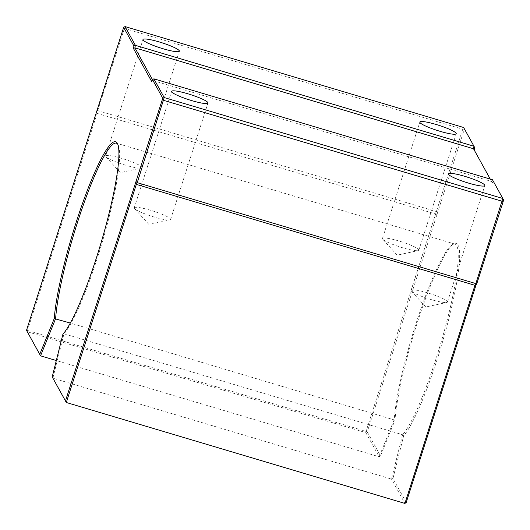 <?xml version="1.0" encoding="UTF-8"?>
<svg xmlns="http://www.w3.org/2000/svg" width="530" height="530" viewBox="0 0 530 530"><rect width="100%" height="100%" fill="white"/><g stroke="black" fill="none" stroke-linecap="round" stroke-linejoin="round"><path stroke-width="0.4" stroke-dasharray="2.65 1.99" d="M406.212 502.486L392.962 478.477L403.648 435.826A102.118 14.919 -73.4 0 0 447.664 323.373A102.118 14.919 -73.4 0 0 453.918 243.78A102.118 14.919 -73.4 0 0 419.621 315.602A102.118 14.919 -73.4 0 0 394.989 420.144L380.5 455.906L367.244 431.897L464.406 128.969L463.631 127.505L462.73 129.227L366.071 431.38L27.454 330.448L27.222 331.707L365.839 432.639L379.162 456.774L394.234 419.581A100.992 14.754 106.6 0 1 418.468 316.079A100.992 14.754 106.6 0 1 452.56 244.535A100.992 14.754 106.6 0 1 454.965 244.091A100.992 14.754 106.6 0 1 444.325 330.886A100.992 14.754 106.6 0 1 402.595 434.739L391.484 479.087L52.867 378.155L63.984 333.801A100.992 14.754 -73.4 0 0 103.701 237.115A100.992 14.754 -73.4 0 0 118.124 144.842A100.992 14.754 -73.4 0 0 117.739 144.226M392.962 478.477L391.484 479.087L404.92 503.427M380.5 455.906L379.162 456.774L56.312 360.539M437.071 214.405L97.142 113.393L97.599 110.876L125.02 26.573M26.5 330.329L27.454 330.448L97.142 113.393L96.328 112.837M437.535 211.887L96.791 110.32M463.77 130.181L462.73 129.227L124.119 28.295L123.02 28.613M474.211 150.016L492.343 182.929L493.244 181.207L492.476 179.749L491.575 181.472L152.958 80.534L153.859 78.818M492.343 182.929L490.263 179.094M152.481 79.672L152.958 80.534L151.6 81.362M464.406 128.969L474.661 147.545M493.244 181.207L503.5 199.79M121.913 158.43A19.093 2.683 17.8 0 0 105.609 155.979A19.093 2.683 17.8 0 0 105.927 156.748A19.093 2.683 17.8 0 0 122.967 164.373A19.093 2.683 17.8 0 0 141.258 168.096A19.093 2.683 17.8 0 0 141.967 167.652A19.093 2.683 17.8 0 0 121.913 158.43M398.772 240.951A19.093 2.683 17.8 0 0 382.461 238.507A19.093 2.683 17.8 0 0 382.786 239.275A19.093 2.683 17.8 0 0 399.825 246.9A19.093 2.683 17.8 0 0 418.117 250.617A19.093 2.683 17.8 0 0 418.826 250.18A19.093 2.683 17.8 0 0 398.772 240.951M150.54 210.271A19.093 2.683 17.8 0 0 134.229 207.826A19.093 2.683 17.8 0 0 134.547 208.595A19.093 2.683 17.8 0 0 151.587 216.22A19.093 2.683 17.8 0 0 169.878 219.937A19.093 2.683 17.8 0 0 170.587 219.499A19.093 2.683 17.8 0 0 150.54 210.271M427.392 292.798A19.093 2.683 17.8 0 0 411.081 290.347A19.093 2.683 17.8 0 0 411.406 291.116A19.093 2.683 17.8 0 0 428.445 298.741A19.093 2.683 17.8 0 0 446.737 302.458A19.093 2.683 17.8 0 0 447.446 302.02A19.093 2.683 17.8 0 0 427.392 292.798M403.648 435.826L402.595 434.739L63.984 333.801L62.898 334.258M394.989 420.144L70.311 323.028M365.839 432.639L366.071 431.38L367.244 431.897L365.839 432.639M473.522 148.764L474.198 150.063M105.927 156.748L120.317 172.634L141.258 168.096M141.967 167.652L179.359 51.185M105.609 155.979L143.001 39.511M382.786 239.275L397.169 255.155L418.117 250.617M418.826 250.18L456.217 133.712M382.461 238.507L419.859 122.039M134.547 208.595L148.937 224.475L169.878 219.937M170.587 219.499L207.979 103.032M134.229 207.826L171.621 91.359M411.406 291.116L425.789 307.002L446.737 302.458M447.446 302.02L484.837 185.553M411.081 290.347L448.479 173.88M454.965 244.091L116.348 143.16M118.124 144.842L117.402 143.471M452.56 244.535L453.918 243.78"/><path stroke-width="0.79" d="M476.94 283.278L475.847 283.596L502.818 198.492L503.5 199.79L503.175 201.566L476.94 283.278L476.039 284.994L474.946 285.312L475.847 283.596L137.23 182.665L136.329 184.38L474.946 285.312L404.92 503.427L66.303 402.495L52.212 376.909L65.468 400.918L162.756 98.222L152.501 79.639L151.6 81.362L133.454 48.495L133.918 45.977L123.656 27.401L26.5 330.329L39.757 354.338L54.245 318.576A102.118 14.919 106.6 0 1 83.627 200.347A102.118 14.919 106.6 0 1 117.402 143.471A102.118 14.919 106.6 0 1 102.972 236.228A102.118 14.919 106.6 0 1 62.898 334.258L52.212 376.909M56.312 360.539L40.552 355.842L26.5 330.329M490.263 179.094L473.522 148.764L473.979 146.254L463.631 127.505L125.02 26.573L135.362 45.322L134.905 47.833L152.481 79.672M436.163 124.484A19.093 2.683 17.8 0 0 419.859 122.039A19.093 2.683 17.8 0 0 437.217 130.433A19.093 2.683 17.8 0 0 456.217 133.712A19.093 2.683 17.8 0 0 436.163 124.484M159.311 41.963A19.093 2.683 17.8 0 0 143.001 39.511A19.093 2.683 17.8 0 0 160.358 47.905A19.093 2.683 17.8 0 0 179.359 51.185A19.093 2.683 17.8 0 0 159.311 41.963M474.211 150.016L474.661 147.545L473.979 146.254L135.362 45.322L133.918 45.977M473.522 148.764L134.905 47.833L133.454 48.495M162.756 98.222L164.207 97.56L502.818 198.492L492.476 179.749L153.859 78.818L164.207 97.56L137.23 182.665L136.197 181.71M464.783 176.331A19.093 2.683 17.8 0 0 448.479 173.88A19.093 2.683 17.8 0 0 465.837 182.274A19.093 2.683 17.8 0 0 484.837 185.553A19.093 2.683 17.8 0 0 464.783 176.331M187.931 93.803A19.093 2.683 17.8 0 0 171.621 91.359A19.093 2.683 17.8 0 0 188.978 99.753A19.093 2.683 17.8 0 0 207.979 103.032A19.093 2.683 17.8 0 0 187.931 93.803M503.175 201.566L162.432 99.998M135.296 183.426L136.329 184.38L66.303 402.495L65.468 400.918M476.039 284.994L406.212 502.486L404.92 503.427M117.739 144.226A100.992 14.754 -73.4 0 0 116.348 143.16A100.992 14.754 -73.4 0 0 82.183 208.277A100.992 14.754 -73.4 0 0 55.617 318.649L40.552 355.842L39.757 354.338M70.311 323.028L54.245 318.576M152.501 79.639L153.859 78.818M123.656 27.401L125.02 26.573"/></g></svg>
